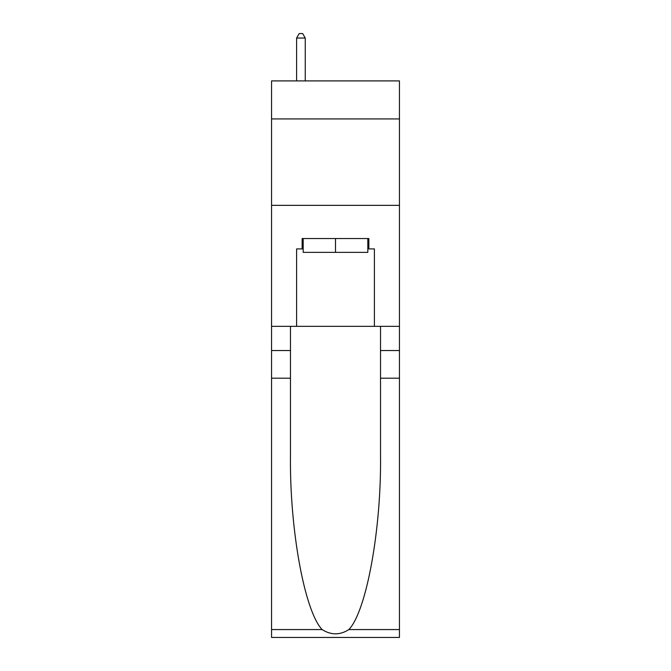 <?xml version="1.0" encoding="UTF-8"?>
<svg xmlns="http://www.w3.org/2000/svg" width="671" height="671" viewBox="0 0 671 671"><rect width="100%" height="100%" fill="white"/><g stroke="black" fill="none" stroke-linecap="round" stroke-linejoin="round"><path stroke-width="1.01" d="M399.446 118.935L399.446 80.906L271.554 80.906L271.554 118.935L399.446 118.935L399.446 326.341L374.393 326.341L374.393 248.907L368.857 248.907L368.857 238.54L302.143 238.54L302.143 248.907L303.183 248.907M271.554 378.192L290.476 378.192L290.476 455.265C289.553 528.941 304.5 611.239 322.13 629.566C331.038 635.252 339.945 635.252 348.87 629.566L399.446 629.566L399.446 637.45L271.554 637.45L271.554 118.935M367.817 238.54L367.817 252.363L303.183 252.363L303.183 238.54M335.5 238.54L335.5 252.363M348.87 629.566C366.5 611.239 381.447 528.941 380.524 455.265L380.524 326.341M380.524 378.192L399.446 378.192L399.446 326.341M290.476 326.341L290.476 378.192M399.446 629.566L399.446 378.192M271.554 326.341L296.607 326.341L296.607 248.907L302.143 248.907M271.554 205.351L399.446 205.351M296.607 326.341L374.393 326.341M367.817 248.907L368.857 248.907M305.255 80.906L305.255 38.046L296.607 38.046L296.607 80.906M296.607 38.046L299.207 33.55L302.663 33.55L305.255 38.046M380.524 350.539L399.446 350.539M290.476 350.539L271.554 350.539M271.554 629.566L322.13 629.566"/></g></svg>
